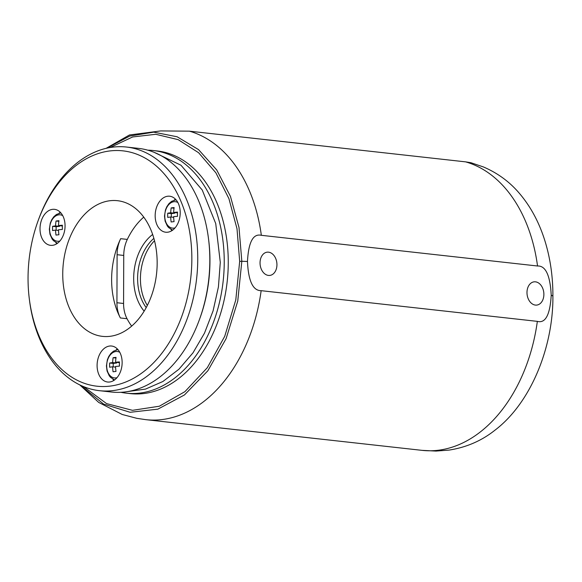 <?xml version="1.0" encoding="UTF-8"?>
<svg xmlns="http://www.w3.org/2000/svg" width="582" height="582" viewBox="0 0 582 582"><rect width="100%" height="100%" fill="white"/><g stroke="black" fill="none" stroke-linecap="round" stroke-linejoin="round"><path stroke-width="0.87" d="M109.54 386.172A118.393 81.349 -83.7 0 0 191.849 259.201A118.393 81.349 -83.7 0 0 110.362 150.883A118.393 81.349 -83.7 0 0 37.743 221.764A118.393 81.349 -83.7 0 0 29.238 298.297A118.393 81.349 -83.7 0 0 109.54 386.172M157.162 263.151A68.247 46.895 96.3 0 1 102.41 336.36A68.247 46.895 96.3 0 1 62.74 273.904A68.247 46.895 96.3 0 1 117.484 200.695A68.247 46.895 96.3 0 1 157.162 263.151M122.14 362.601A18.107 12.44 -83.7 0 0 111.613 346.028A18.107 12.44 -83.7 0 0 97.092 365.452A18.107 12.44 -83.7 0 0 107.619 382.018A18.107 12.44 -83.7 0 0 122.14 362.601M161.483 199.35A18.107 12.44 -83.7 0 0 155.365 218.919A18.107 12.44 -83.7 0 0 165.688 232.218A18.107 12.44 -83.7 0 0 173.902 229.09A18.107 12.44 -83.7 0 0 180.013 209.52A18.107 12.44 -83.7 0 0 169.689 196.221A18.107 12.44 -83.7 0 0 161.483 199.35M46.225 243.632A18.107 12.44 -83.7 0 0 50.539 245.335A18.107 12.44 -83.7 0 0 64.333 231.978A18.107 12.44 -83.7 0 0 58.855 211.04A18.107 12.44 -83.7 0 0 54.541 209.338A18.107 12.44 -83.7 0 0 40.747 222.688A18.107 12.44 -83.7 0 0 46.225 243.632M29.238 298.297L29.413 299.679A122.569 84.215 -83.7 0 0 99.427 390.682A122.569 84.215 -83.7 0 0 112.544 390.653A122.569 84.215 -83.7 0 0 197.465 268.68A122.569 84.215 -83.7 0 0 126.505 147.042A122.569 84.215 -83.7 0 0 113.388 147.064A122.569 84.215 -83.7 0 0 38.216 220.454L37.743 221.764M126.505 147.042L138.574 148.381A122.569 84.215 96.3 0 1 208.589 239.384A122.569 84.215 96.3 0 1 199.786 318.616A122.569 84.215 96.3 0 1 124.613 391.999A122.569 84.215 96.3 0 1 111.497 392.028L99.427 390.682M208.589 239.384L208.763 240.773A118.393 81.349 96.3 0 1 200.259 317.299L199.786 318.616M147.806 150.178A122.067 83.873 96.3 0 1 153.284 150.52A122.067 83.873 96.3 0 1 223.954 271.663A122.067 83.873 96.3 0 1 139.382 393.141A122.067 83.873 96.3 0 1 126.316 393.17A122.067 83.873 96.3 0 1 120.903 392.304M153.284 150.52L157.307 150.971A122.067 83.873 96.3 0 1 227.977 272.114A122.067 83.873 96.3 0 1 143.405 393.585A122.067 83.873 -83.7 0 1 130.346 393.614L126.316 393.17M110.136 147.53L132.616 136.966L155.743 134.289L178.179 139.651L198.615 152.731L215.864 172.781L228.915 198.622L237.005 228.755L239.675 261.376L235.797 299.905L224.717 336.316L207.308 367.715L184.923 391.642L159.323 406.229L132.507 410.325L106.579 403.61L83.568 386.615M551.219 295.212C550.055 314.847 545.436 323.563 537.346 321.366L261.151 290.673C252.923 290.738 248.361 280.997 247.474 261.464C248.507 242.097 253.126 233.382 261.34 235.31L537.542 266.003C545.618 265.588 550.179 275.322 551.219 295.212L552.9 295.976C552.944 277.345 550.485 259.63 545.516 242.832C539.82 223.684 531.191 207.279 519.624 193.624C509.861 182.006 497.792 173.109 483.424 166.947L470.969 162.727L465.6 161.861L189.397 131.168L160.741 130.921L129.451 134.98L106.077 148.352M535.476 281.834A11.698 8.395 83.5 0 0 534.109 281.834A11.698 8.395 83.5 0 0 527.008 293.466A11.698 8.395 83.5 0 0 535.396 305.084A11.698 8.395 83.5 0 0 536.757 305.084A11.698 8.395 83.5 0 0 543.857 293.452A11.698 8.395 83.5 0 0 535.476 281.834M268.528 252.173A11.698 8.395 83.5 0 0 267.167 252.173A11.698 8.395 83.5 0 0 260.067 263.799A11.698 8.395 83.5 0 0 268.447 275.424A11.698 8.395 83.5 0 0 269.815 275.417A11.698 8.395 83.5 0 0 276.916 263.792A11.698 8.395 83.5 0 0 268.528 252.173M120.387 317.968L127.029 318.703A26.91 18.493 -83.7 0 1 123.573 303.477L116.931 302.735A26.91 18.493 96.3 0 0 120.387 317.968A68.247 46.895 96.3 0 1 111.62 279.338A68.247 46.895 96.3 0 1 120.663 238.678L127.305 239.413A26.91 18.493 -83.7 0 0 123.74 255.447L117.098 254.705A26.91 18.493 96.3 0 1 120.663 238.678M127.029 318.703A68.247 46.895 -83.7 0 0 131.656 326.102M116.931 302.735L117.098 254.705M143.761 217.122A68.247 46.895 -83.7 0 0 127.305 239.413M123.573 303.477L123.74 255.447M144.14 311.137A45.963 31.581 96.3 0 1 133.678 278.32A45.963 31.581 96.3 0 1 152.659 234.466M146.191 307.58A43.177 29.667 96.3 0 1 137.614 278.32A43.177 29.667 96.3 0 1 153.881 238.38M147.326 305.419A43.177 29.667 96.3 0 1 140.429 278.632A43.177 29.667 96.3 0 1 154.514 240.737M117.397 348.989A18.107 12.44 -83.7 0 0 116.073 349.971M113.905 380.402A18.107 12.44 96.3 0 1 112.828 379.151M109.62 365.125A34.665 24.881 -96.5 0 1 109.671 363.023A35.313 3.972 0.2 0 1 112.624 362.579A35.313 25.353 -96.5 0 1 113.112 357.712A34.665 3.899 0.2 0 1 116.051 357.377A35.313 25.353 83.5 0 0 115.563 362.244A35.313 3.972 0.2 0 1 119.463 361.909A34.665 24.881 83.5 0 0 119.405 364.012A34.665 24.881 83.5 0 0 119.448 366.122A35.313 3.972 -179.8 0 0 115.549 366.464A35.313 25.353 83.5 0 0 116 371.44A34.665 3.899 -179.8 0 0 113.068 371.774A35.313 25.353 -96.5 0 1 112.61 366.798A35.313 3.972 -179.8 0 0 109.656 367.242A34.665 24.881 -96.5 0 1 109.62 365.125M109.671 363.023L113.221 363.415L113.206 366.864M112.624 362.579L116.647 363.023L113.221 363.415M113.112 357.712L115.956 358.025M116.647 362.368L116.647 363.023M115.563 362.244L119.426 362.673M112.61 366.798L115.578 367.126M170.904 229.352A18.107 12.44 -83.7 0 0 171.981 230.596M174.149 200.164A18.107 12.44 96.3 0 1 175.473 199.182M167.689 215.318A34.665 24.881 -96.5 0 1 167.747 213.216A35.313 3.972 0.2 0 1 170.701 212.772A35.313 25.353 -96.5 0 1 171.188 207.905A34.665 3.899 0.2 0 1 174.127 207.57A35.313 25.353 83.5 0 0 173.64 212.437A35.313 3.972 0.2 0 1 177.532 212.103A34.665 24.881 83.5 0 0 177.481 214.205A34.665 24.881 83.5 0 0 177.517 216.322A35.313 3.972 -179.8 0 0 173.625 216.657A35.313 25.353 83.5 0 0 174.076 221.633A34.665 3.899 -179.8 0 0 171.137 221.968A35.313 25.353 -96.5 0 1 170.686 216.991A35.313 3.972 -179.8 0 0 167.732 217.435A34.665 24.881 -96.5 0 1 167.689 215.318M167.747 213.216L171.297 213.609L171.283 217.057M170.701 212.772L174.724 213.223L171.297 213.609M171.188 207.905L174.033 208.218M174.724 212.561L174.724 213.223M173.64 212.437L177.503 212.867M170.686 216.991L173.654 217.326M56.832 243.713A18.107 12.44 96.3 0 1 55.756 242.468M58.993 213.281A18.107 12.44 96.3 0 1 60.317 212.299M52.54 228.435A34.665 24.881 -96.5 0 1 52.598 226.333A35.313 3.972 0.2 0 1 55.552 225.889A35.313 25.353 -96.5 0 1 56.039 221.022A34.665 3.899 0.2 0 1 58.978 220.687A35.313 25.353 83.5 0 0 58.491 225.554A35.313 3.972 0.2 0 1 62.383 225.219A34.665 24.881 83.5 0 0 62.332 227.322A34.665 24.881 83.5 0 0 62.369 229.439A35.313 3.972 -179.8 0 0 58.469 229.774A35.313 25.353 83.5 0 0 58.928 234.75A34.665 3.899 -179.8 0 0 55.988 235.084A35.313 25.353 -96.5 0 1 55.537 230.108A35.313 3.972 -179.8 0 0 52.584 230.552A34.665 24.881 -96.5 0 1 52.54 228.435M52.598 226.333L56.148 226.725L56.134 230.174M55.552 225.889L59.575 226.34L56.148 226.725M56.039 221.022L58.877 221.335M59.575 225.678L59.575 226.34M58.491 225.554L62.354 225.983M55.537 230.108L58.506 230.436M106.71 148.206L129.771 136.05L153.721 132.158L177.11 136.77L198.527 149.603L216.671 169.879L230.443 196.367L238.998 227.467L241.828 261.282L239.675 261.376M189.397 131.168A146.249 100.49 96.3 0 1 261.34 235.31M247.474 261.464L241.828 261.282L237.747 301.127L226.107 338.637L207.854 370.778L184.472 394.938L157.846 409.161L130.135 412.296L103.596 404.09L80.374 385.204M261.151 290.673A146.249 100.49 96.3 0 1 145.776 419.658L421.979 450.352A146.249 100.49 96.3 0 1 421.972 450.352A146.249 100.49 96.3 0 0 537.346 321.366M465.6 161.861A146.249 100.49 96.3 0 1 537.542 266.003M119.797 352.314A13.284 9.13 -83.7 0 0 106.673 365.765A13.284 9.13 -83.7 0 0 116.975 377.682M177.874 202.507A13.284 9.13 -83.7 0 0 164.75 215.958A13.284 9.13 -83.7 0 0 175.051 227.882M62.718 215.624A13.284 9.13 -83.7 0 0 49.601 229.075A13.284 9.13 -83.7 0 0 59.902 240.999M154.055 152.295L180.987 165.244L202.23 190.008L215.74 223.59L220.287 262.351L218.425 286.919L213.092 310.846L204.5 333.13L192.977 352.852L178.95 369.206L162.938 381.479L145.522 389.096L127.465 391.606M79.785 384.913L98.685 402.417L122.22 414.479L136.85 418.334L145.776 419.658M552.9 295.976C553.373 346.443 531.206 402.664 494.991 430.163C481.743 440.734 466.444 447.376 449.086 450.09L435.969 451.079L421.972 450.352M117.942 349.578L113.526 351.164L110.886 353.434L108.739 356.511L107.372 359.778L106.426 365.911L107.059 370.974L109.263 375.812L110.58 377.398L114.567 379.944M176.011 199.772L171.603 201.357L168.955 203.627L166.816 206.712L165.448 209.978L164.495 216.104L165.135 221.167L167.34 226.012L168.649 227.591L172.643 230.145M60.863 212.888L56.447 214.474L53.806 216.744L51.667 219.821L50.292 223.088L49.346 229.221L49.987 234.284L52.191 239.122L53.5 240.708L57.487 243.254"/></g></svg>
